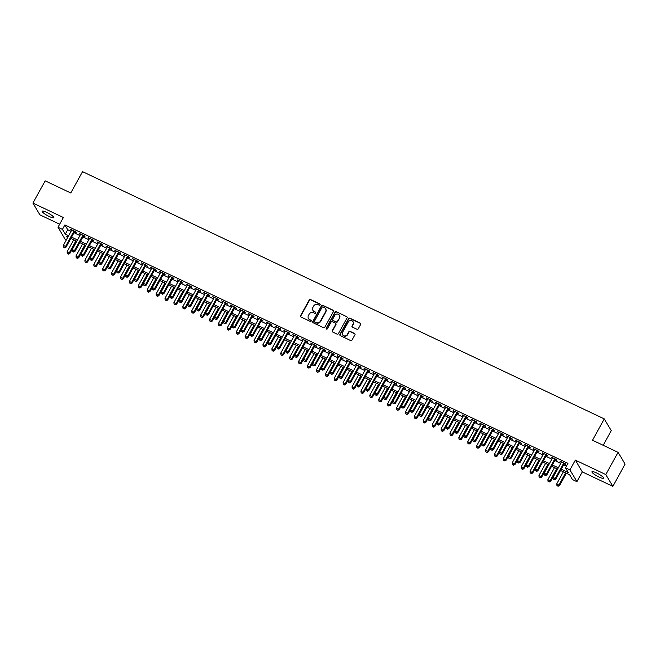 <?xml version="1.0" encoding="UTF-8"?>
<svg xmlns="http://www.w3.org/2000/svg" width="658" height="658" viewBox="0 0 658 658"><rect width="100%" height="100%" fill="white"/><g stroke="black" fill="none" stroke-linecap="round" stroke-linejoin="round"><path stroke-width="0.99" d="M320.142 304.843A0.707 0.666 -30.7 0 0 319.87 303.947L310.584 299.546A1.012 0.946 -30.7 0 0 309.227 300.007L300.558 315.708A1.012 0.946 -30.7 0 0 300.953 316.991L310.239 321.392A0.707 0.666 -30.7 0 0 311.185 320.421A0.707 0.666 -30.7 0 0 310.913 320.166L309.712 319.599A3.249 3.035 -30.7 0 1 308.454 315.486L309.178 314.179A3.249 3.035 -30.7 0 1 313.512 312.706L314.713 313.282A0.707 0.666 -30.7 0 0 315.667 312.303A0.707 0.666 -30.7 0 0 315.388 312.056L314.187 311.489A3.249 3.035 -30.7 0 1 312.937 307.368L313.652 306.06A3.249 3.035 -30.7 0 1 317.995 304.596L319.196 305.164A0.707 0.666 -30.7 0 0 320.142 304.843M320.216 304.366A0.707 0.666 -30.7 0 0 320.059 304.267L310.773 299.867A1.012 0.946 -30.7 0 0 309.416 300.319L300.747 316.021A1.012 0.946 -30.7 0 0 300.673 316.786M311.259 320.594A0.707 0.666 -30.7 0 0 311.102 320.487L309.712 319.599M315.733 312.476A0.707 0.666 -30.7 0 0 315.577 312.377L314.187 311.489M596.543 472.938A6.621 1.258 -151.1 0 0 591.961 471.778A6.621 1.258 -151.1 0 0 598.969 477.017A6.621 1.258 -151.1 0 0 603.55 478.177A6.621 1.258 -151.1 0 0 596.543 472.938M46.767 212.402A6.621 1.258 -151.1 0 0 42.186 211.243A6.621 1.258 -151.1 0 0 49.194 216.474A6.621 1.258 -151.1 0 0 53.775 217.634A6.621 1.258 -151.1 0 0 46.767 212.402M356.875 329.239A1.012 0.946 -30.7 0 0 358.223 328.778L360.658 324.378A1.012 0.946 -30.7 0 0 360.263 323.086L349.957 318.201A1.012 0.946 -30.7 0 0 348.6 318.661L339.931 334.363A1.012 0.946 -30.7 0 0 340.326 335.646L350.632 340.54A1.012 0.946 -30.7 0 0 351.989 340.079L354.925 334.757A1.012 0.946 -30.7 0 0 354.539 333.466L350.122 331.377A1.012 0.946 -30.7 0 0 348.765 331.838L347.309 334.478A2.714 2.533 -30.7 0 1 342.637 334.757A2.714 2.533 -30.7 0 1 342.637 332.257L348.345 321.926A2.714 2.533 -30.7 0 1 353.009 321.639A2.714 2.533 -30.7 0 1 353.017 324.139L352.063 325.858A1.012 0.946 -30.7 0 0 352.458 327.149L356.875 329.239M618.092 452.35L625.1 464.137L612.837 486.352L605.829 474.574L618.092 452.35L592.496 440.227L604.266 418.891L82.538 171.648L70.76 192.975L45.163 180.843L32.9 203.059L63.39 217.51L57.994 227.29L62.452 229.395L64.903 224.954L567.936 463.347L565.485 467.789L569.935 469.894L576.943 481.681L572.493 479.567L569.655 474.796L560.542 470.478M605.829 474.574L575.331 460.123L569.935 469.894M333.483 311.497A1.012 0.946 -30.7 0 0 333.088 310.206L322.774 305.32A1.012 0.946 -30.7 0 0 321.417 305.781L312.756 321.482A1.012 0.946 -30.7 0 0 313.142 322.765L323.456 327.659A1.012 0.946 -30.7 0 0 324.813 327.199L333.483 311.497M336.361 311.76L346.676 316.646A1.012 0.946 -30.7 0 1 347.07 317.937L338.401 333.639A1.012 0.946 -30.7 0 1 337.044 334.099L332.635 332.002A1.012 0.946 -30.7 0 1 332.241 330.719L335.753 324.353A1.012 0.946 -30.7 0 0 335.366 323.062L332.438 321.68A1.012 0.946 -30.7 0 0 331.081 322.132L327.421 328.761A0.707 0.666 -30.7 0 1 326.195 328.836A0.707 0.666 -30.7 0 1 326.195 328.186L335.012 312.221A1.012 0.946 -30.7 0 1 336.361 311.76L346.676 316.646M32.9 203.059L39.908 214.845L59.689 224.222M74.543 231.748L76.098 232.488L75.621 231.69L70.283 229.165L71.59 230.349M83.443 235.967L84.997 236.707L84.528 235.909L79.182 233.376L80.49 234.569M92.342 240.186L93.905 240.927L93.428 240.129L88.09 237.596L89.398 238.788M101.25 244.406L102.804 245.146L102.335 244.348L96.989 241.815L98.297 243.008M110.149 248.625L111.712 249.366L111.235 248.568L105.897 246.034L107.205 247.227M119.057 252.845L120.611 253.585L120.143 252.787L114.796 250.254L116.104 251.446M127.956 257.064L129.519 257.804L129.042 257.007L123.704 254.473L125.012 255.666M136.864 261.284L138.419 262.024L137.95 261.226L132.603 258.693L133.911 259.885M145.763 265.503L147.326 266.243L146.849 265.445L141.511 262.912L142.819 264.105M154.671 269.722L156.226 270.463L155.757 269.665L150.411 267.132L151.718 268.324M163.571 273.942L165.133 274.682L164.656 273.884L159.318 271.351L160.626 272.544M172.478 278.161L174.033 278.902L173.556 278.104L168.218 275.57L169.525 276.763M181.378 282.381L182.94 283.121L182.463 282.323L177.117 279.79L178.425 280.982M190.285 286.6L191.84 287.34L191.363 286.543L186.025 284.009L187.333 285.202M199.185 290.82L200.739 291.56L200.271 290.762L194.924 288.229L196.232 289.421M208.093 295.039L209.647 295.779L209.17 294.981L203.832 292.448L205.14 293.641M216.992 299.258L218.546 299.999L218.078 299.201L212.731 296.668L214.039 297.86M225.891 303.478L227.454 304.218L226.977 303.42L221.639 300.887L222.947 302.08M234.799 307.697L236.354 308.438L235.885 307.64L230.539 305.106L231.846 306.299M243.699 311.917L245.261 312.657L244.784 311.859L239.446 309.326L240.754 310.518M252.606 316.136L254.161 316.876L253.692 316.079L248.346 313.545L249.653 314.738M261.506 320.356L263.068 321.096L262.591 320.298L257.253 317.765L258.561 318.957M270.413 324.575L271.968 325.315L271.499 324.517L266.153 321.984L267.461 323.177M279.313 328.794L280.876 329.535L280.398 328.737L275.06 326.204L276.368 327.396M288.22 333.014L289.775 333.754L289.306 332.956L283.96 330.423L285.268 331.616M297.12 337.233L298.683 337.973L298.206 337.176L292.868 334.642L294.175 335.835M306.028 341.453L307.582 342.193L307.105 341.395L301.767 338.862L303.075 340.054M314.927 345.672L316.49 346.412L316.013 345.615L310.666 343.081L311.974 344.274M323.835 349.892L325.389 350.632L324.912 349.834L319.574 347.301L320.882 348.493M332.734 354.111L334.289 354.851L333.82 354.053L328.474 351.52L329.781 352.713M341.634 358.33L343.196 359.071L342.719 358.273L337.381 355.739L338.689 356.932M350.541 362.55L352.096 363.29L351.627 362.492L346.281 359.959L347.589 361.152M359.441 366.769L361.003 367.509L360.526 366.712L355.188 364.178L356.496 365.371M368.348 370.989L369.903 371.729L369.434 370.931L364.088 368.398L365.396 369.59M377.248 375.208L378.811 375.948L378.334 375.15L372.996 372.617L374.303 373.81M386.156 379.427L387.71 380.168L387.241 379.37L381.895 376.837L383.203 378.029M395.055 383.647L396.618 384.387L396.141 383.589L390.803 381.056L392.11 382.249M403.963 387.866L405.517 388.607L405.048 387.809L399.702 385.275L401.01 386.468M412.862 392.086L414.425 392.818L413.948 392.028L408.61 389.495L409.918 390.688M421.77 396.305L423.324 397.037L422.855 396.248L417.509 393.714L418.817 394.907M430.669 400.525L432.232 401.257L431.755 400.467L426.417 397.934L427.725 399.126M439.577 404.744L441.131 405.476L440.654 404.686L435.316 402.153L436.624 403.346M448.476 408.963L450.031 409.695L449.562 408.906L444.216 406.373L445.524 407.565M457.384 413.183L458.939 413.915L458.462 413.125L453.123 410.592L454.431 411.785M466.283 417.402L467.838 418.134L467.369 417.345L462.023 414.811L463.331 416.004M475.183 421.622L476.746 422.354L476.269 421.564L470.931 419.031L472.238 420.223M484.091 425.841L485.645 426.573L485.176 425.784L479.83 423.25L481.138 424.443M492.99 430.061L494.553 430.793L494.076 430.003L488.738 427.47L490.045 428.662M501.898 434.28L503.452 435.012L502.983 434.222L497.637 431.689L498.945 432.882M510.797 438.499L512.36 439.231L511.883 438.442L506.545 435.909L507.853 437.101M519.705 442.719L521.259 443.451L520.791 442.653L515.444 440.128L516.752 441.321M528.604 446.938L530.167 447.67L529.69 446.872L524.352 444.347L525.66 445.54M537.512 451.149L539.067 451.89L538.598 451.092L533.251 448.567L534.559 449.759M546.411 455.369L547.974 456.109L547.497 455.311L542.159 452.786L543.467 453.979M555.319 459.588L556.874 460.329L556.397 459.531L551.059 457.006L552.366 458.198M64.903 224.954L67.741 229.732L71.064 231.303M74.017 232.702L79.963 235.523M82.916 236.921L88.871 239.742M91.824 241.141L97.771 243.962M100.723 245.36L106.678 248.181M109.631 249.579L115.578 252.401M118.53 253.799L124.485 256.62M127.43 258.018L133.385 260.839M136.338 262.238L142.292 265.059M145.237 266.457L151.192 269.278M154.145 270.677L160.1 273.498M163.044 274.896L168.999 277.717M171.952 279.115L177.907 281.937M180.851 283.335L186.806 286.156M189.759 287.554L195.714 290.375M198.658 291.774L204.613 294.595M207.566 295.993L213.513 298.814M216.466 300.212L222.42 303.034M225.373 304.432L231.32 307.253M234.273 308.651L240.228 311.473M243.172 312.871L249.127 315.692M252.08 317.09L258.035 319.911M260.979 321.31L266.934 324.131M269.887 325.529L275.842 328.35M278.786 329.748L284.741 332.57M287.694 333.968L293.649 336.789M296.594 338.187L302.548 341.009M305.501 342.407L311.456 345.228M314.401 346.626L320.356 349.447M323.308 350.846L329.263 353.667M332.208 355.065L338.163 357.886M341.115 359.284L347.062 362.106M350.015 363.504L355.97 366.325M358.923 367.723L364.869 370.544M367.822 371.943L373.777 374.764M376.721 376.154L382.676 378.983M385.629 380.373L391.584 383.203M394.529 384.593L400.483 387.422M403.436 388.812L409.391 391.633M412.336 393.032L418.291 395.853M421.243 397.251L427.198 400.072M430.143 401.47L436.098 404.292M439.05 405.69L445.005 408.511M447.95 409.909L453.905 412.731M456.858 414.129L462.804 416.95M465.757 418.348L471.712 421.169M474.665 422.568L480.611 425.389M483.564 426.787L489.519 429.608M492.472 431.006L498.419 433.828M501.371 435.226L507.326 438.047M510.271 439.445L516.226 442.266M519.178 443.665L525.133 446.486M528.078 447.884L534.033 450.705M536.986 452.104L542.94 454.925M545.885 456.323L551.84 459.144M554.793 460.542L560.748 463.364M563.692 464.762L566.439 466.061M564.219 463.808L565.781 464.548L565.304 463.75L559.958 461.225L561.266 462.41M603.205 445.301L611.274 430.677L604.266 418.891M575.331 460.123L582.338 471.901L612.837 486.352M582.338 471.901L576.943 481.681M70.957 238.459L69.361 241.132M66.409 239.734L65.01 239.068L57.994 227.29M561.241 469.203L568.323 472.567L565.485 467.789M62.452 229.395L65.29 234.174L68.613 235.745M71.558 237.143L77.512 239.964M80.465 241.363L86.42 244.184M89.365 245.582L95.32 248.403M98.272 249.801L104.227 252.623M107.172 254.021L113.127 256.842M116.079 258.24L122.034 261.061M124.979 262.46L130.934 265.281M133.887 266.679L139.841 269.5M142.786 270.899L148.741 273.72M151.694 275.118L157.64 277.939M160.593 279.337L166.548 282.159M169.501 283.557L175.447 286.378M178.4 287.776L184.355 290.597M187.3 291.996L193.255 294.817M196.207 296.215L202.162 299.036M205.107 300.435L211.062 303.256M214.014 304.654L219.969 307.475M222.914 308.873L228.869 311.695M231.822 313.093L237.777 315.914M240.721 317.312L246.676 320.133M249.629 321.532L255.584 324.353M258.528 325.751L264.483 328.572M267.436 329.971L273.383 332.792M276.335 334.19L282.29 337.011M285.243 338.409L291.19 341.231M294.142 342.629L300.097 345.45M303.05 346.848L308.997 349.669M311.95 351.068L317.904 353.889M320.849 355.287L326.804 358.108M329.757 359.507L335.712 362.328M338.656 363.726L344.611 366.547M347.564 367.945L353.519 370.767M356.463 372.165L362.418 374.986M365.371 376.384L371.326 379.205M374.27 380.604L380.225 383.425M383.178 384.823L389.133 387.644M392.078 389.043L398.032 391.864M400.985 393.262L406.932 396.083M409.885 397.481L415.84 400.303M418.792 401.701L424.739 404.522M427.692 405.92L433.647 408.741M436.591 410.14L442.546 412.961M445.499 414.359L451.454 417.18M454.398 418.578L460.353 421.4M463.306 422.798L469.261 425.619M472.205 427.017L478.16 429.839M481.113 431.237L487.068 434.058M490.013 435.456L495.968 438.277M498.92 439.676L504.875 442.497M507.82 443.895L513.775 446.716M516.727 448.106L522.682 450.936M525.627 452.326L531.582 455.155M534.535 456.545L540.481 459.366M543.434 460.765L549.389 463.586M552.342 464.984L558.288 467.805M67.914 237.02L66.614 236.403L67.461 237.826M557.589 469.08L551.634 466.259M548.69 464.861L542.735 462.039M539.782 460.641L533.827 457.82M530.883 456.422L524.928 453.601M521.975 452.202L516.028 449.381M513.075 447.983L507.121 445.162M504.168 443.763L498.221 440.942M495.268 439.544L489.313 436.723M486.361 435.325L480.414 432.503M477.461 431.105L471.506 428.284M468.562 426.886L462.607 424.065M459.654 422.666L453.699 419.845M450.755 418.447L444.8 415.626M441.847 414.227L435.892 411.406M432.948 410.008L426.993 407.187M424.04 405.789L418.085 402.967M415.14 401.569L409.186 398.748M406.233 397.35L400.278 394.529M397.333 393.13L391.378 390.309M388.426 388.911L382.479 386.09M379.526 384.691L373.571 381.87M370.619 380.472L364.672 377.651M361.719 376.253L355.764 373.431M352.82 372.033L346.865 369.212M343.912 367.814L337.957 364.993M335.012 363.594L329.058 360.773M326.105 359.375L320.15 356.554M317.205 355.156L311.25 352.334M308.298 350.936L302.343 348.115M299.398 346.717L293.443 343.895M290.491 342.497L284.536 339.676M281.591 338.278L275.636 335.457M272.683 334.058L266.729 331.237M263.784 329.839L257.829 327.018M254.876 325.62L248.93 322.798M245.977 321.4L240.022 318.579M237.069 317.181L231.123 314.359M228.17 312.961L222.215 310.14M219.27 308.742L213.315 305.921M210.363 304.522L204.408 301.701M201.463 300.303L195.508 297.482M192.555 296.084L186.601 293.262M183.656 291.864L177.701 289.043M174.748 287.645L168.793 284.824M165.849 283.425L159.894 280.604M156.941 279.206L150.986 276.385M148.042 274.986L142.087 272.165M139.134 270.767L133.187 267.946M130.235 266.556L124.28 263.726M121.327 262.336L115.38 259.507M112.428 258.117L106.473 255.296M103.52 253.898L97.573 251.076M94.62 249.678L88.665 246.857M85.721 245.459L79.766 242.637M76.813 241.239L70.858 238.418M67.741 229.732L65.29 234.174M70.751 229.955L71.006 229.502M79.659 234.174L79.906 233.722M88.559 238.393L88.814 237.941M97.466 242.613L97.713 242.16M106.366 246.832L106.621 246.38M115.273 251.052L115.52 250.599M124.173 255.271L124.428 254.819M133.081 259.491L133.327 259.038M141.98 263.71L142.235 263.258M150.888 267.929L151.134 267.477M159.787 272.149L160.042 271.696M168.695 276.368L168.942 275.916M177.594 280.588L177.841 280.135M186.502 284.807L186.749 284.355M195.401 289.026L195.648 288.574M204.301 293.246L204.556 292.794M213.208 297.465L213.455 297.013M222.108 301.685L222.363 301.232M231.016 305.904L231.262 305.452M239.915 310.124L240.17 309.671M248.823 314.343L249.069 313.891M257.722 318.562L257.977 318.11M266.63 322.782L266.877 322.33M275.529 327.001L275.784 326.549M284.437 331.221L284.684 330.768M293.336 335.44L293.591 334.988M302.244 339.66L302.491 339.207M311.144 343.879L311.39 343.427M320.051 348.098L320.298 347.646M328.951 352.318L329.197 351.865M337.85 356.537L338.105 356.085M346.758 360.757L347.005 360.304M355.657 364.976L355.912 364.524M364.565 369.196L364.812 368.743M373.464 373.415L373.719 372.963M382.372 377.634L382.619 377.182M391.271 381.854L391.526 381.401M400.179 386.073L400.426 385.621M409.079 390.293L409.334 389.84M417.986 394.512L418.233 394.06M426.886 398.732L427.141 398.279M435.793 402.951L436.04 402.499M444.693 407.17L444.94 406.718M453.592 411.39L453.847 410.937M462.5 415.609L462.747 415.157M471.399 419.829L471.654 419.368M480.307 424.048L480.554 423.587M489.207 428.268L489.462 427.807M498.114 432.487L498.361 432.026M507.014 436.706L507.269 436.246M515.921 440.926L516.168 440.465M524.821 445.137L525.076 444.685M533.728 449.356L533.975 448.904M542.628 453.576L542.883 453.123M551.536 457.795L551.782 457.343M560.435 462.015L560.682 461.562M313.035 310.51A3.249 3.035 -30.7 0 0 314.376 311.81M308.561 318.628A3.249 3.035 -30.7 0 0 309.902 319.92M333.557 310.732A1.012 0.946 -30.7 0 0 333.277 310.527L322.963 305.641A1.012 0.946 -30.7 0 0 321.606 306.102L312.945 321.803A1.012 0.946 -30.7 0 0 312.863 322.568M323.062 306.998A0.707 0.666 -30.7 0 0 322.116 307.319L314.508 321.104A0.707 0.666 -30.7 0 0 314.779 322.001L316.046 322.601A3.249 3.035 -30.7 0 0 320.388 321.137L325.587 311.719A3.249 3.035 -30.7 0 0 324.328 307.599L323.062 306.998M314.623 321.902A0.707 0.666 -30.7 0 0 314.968 322.321L314.779 322.001M325.669 308.89A3.249 3.035 -30.7 0 1 325.776 312.032L320.578 321.458A3.249 3.035 -30.7 0 1 316.235 322.922L314.968 322.321M335.835 323.588A1.012 0.946 -30.7 0 1 335.942 324.665L332.43 331.04A1.012 0.946 -30.7 0 0 332.356 331.796M336.551 312.081A1.012 0.946 -30.7 0 0 335.202 312.542L326.384 328.498A0.707 0.666 -30.7 0 0 326.319 328.984M339.405 317.74A2.714 2.533 -30.7 0 0 337.06 314.055A2.714 2.533 -30.7 0 0 334.725 315.527L332.718 319.171A1.012 0.946 -30.7 0 0 333.113 320.454L336.041 321.844A1.012 0.946 -30.7 0 0 337.389 321.384L339.594 318.061A2.714 2.533 -30.7 0 0 339.487 315.412M332.833 320.249A1.012 0.946 -30.7 0 0 333.302 320.775L333.113 320.454M339.594 318.061L337.579 321.704A1.012 0.946 -30.7 0 1 336.23 322.157L333.302 320.775M353.099 321.803A2.714 2.533 -30.7 0 1 353.206 324.46L352.252 326.179A1.012 0.946 -30.7 0 0 352.178 326.944M342.744 334.914A2.714 2.533 -30.7 0 0 347.498 334.79L347.309 334.478M355.007 333.993A1.012 0.946 -30.7 0 0 354.728 333.787L350.311 331.698A1.012 0.946 -30.7 0 0 348.954 332.158L347.498 334.79M360.732 323.613A1.012 0.946 -30.7 0 0 360.452 323.407L350.146 318.521A1.012 0.946 -30.7 0 0 348.789 318.982L340.12 334.683A1.012 0.946 -30.7 0 0 340.046 335.448M73.704 239.759L67.091 251.734L69.789 253.585L76.649 241.157M68.152 253.865L67.264 253.445L68.342 254.185L69.32 252.787L75.925 240.812M67.264 253.445L67.091 251.734M69.789 253.585L68.342 254.185M74.066 230.958L65.529 246.421L63.3 245.36L71.837 229.897M74.79 231.295L66.006 247.211L65.529 246.421L64.369 247.498L63.472 247.071L64.369 247.498M64.558 247.811L66.006 247.211M63.3 245.36L63.472 247.071M82.604 243.978L75.999 255.954L78.697 257.804L85.556 245.376M77.06 258.084L76.172 257.665L77.249 258.405L78.22 257.007L84.833 245.031M76.172 257.665L75.999 255.954M78.697 257.804L77.249 258.405M91.511 248.198L84.898 260.173L87.596 262.024L94.456 249.596M85.959 262.303L85.071 261.884L86.149 262.624L87.127 261.226L93.732 249.25M85.071 261.884L84.898 260.173M87.596 262.024L86.149 262.624M100.411 252.417L93.806 264.393L96.504 266.243L103.364 253.815M94.867 266.523L93.971 266.103L95.056 266.844L96.027 265.445L102.64 253.47M93.971 266.103L93.806 264.393M96.504 266.243L95.056 266.844M109.31 256.636L102.706 268.612L105.403 270.463L112.263 258.035M103.767 270.742L102.878 270.323L103.956 271.063L104.935 269.665L111.539 257.689M102.878 270.323L102.706 268.612M105.403 270.463L103.956 271.063M82.966 235.177L74.436 250.64L72.207 249.579L80.745 234.116M83.689 235.515L74.905 251.43L74.436 250.64L73.268 251.718L72.38 251.29L73.268 251.718M73.457 252.03L74.905 251.43M72.207 249.579L72.38 251.29M91.873 239.397L83.336 254.86L81.107 253.799L89.644 238.336M92.597 239.734L83.813 255.649L83.336 254.86L82.176 255.937L81.279 255.51L82.176 255.937M82.365 256.25L83.813 255.649M81.107 253.799L81.279 255.51M100.773 243.608L92.235 259.079L90.014 258.018L98.552 242.555M101.497 243.954L92.712 259.869L92.235 259.079L91.075 260.157L90.187 259.729L91.075 260.157M91.265 260.469L92.712 259.869M90.014 258.018L90.187 259.729M109.68 247.827L101.143 263.299L98.914 262.238L107.451 246.775M110.404 248.173L101.62 264.088L101.143 263.299L99.983 264.376L99.087 263.948L99.983 264.376M100.172 264.689L101.62 264.088M98.914 262.238L99.087 263.948M118.218 260.856L111.605 272.831L114.311 274.682L121.171 262.254M112.674 274.962L111.778 274.542L112.863 275.283L113.834 273.884L120.447 261.909M111.778 274.542L111.605 272.831M114.311 274.682L112.863 275.283M118.58 252.047L110.042 267.518L107.822 266.457L116.359 250.994M119.304 252.392L110.519 268.308L110.042 267.518L108.883 268.596L107.994 268.168L108.883 268.596M109.072 268.908L110.519 268.308M107.822 266.457L107.994 268.168M127.117 265.075L120.513 277.051L123.211 278.902L130.07 266.474M121.574 279.181L120.685 278.762L121.763 279.502L122.742 278.104L129.346 266.128M120.685 278.762L120.513 277.051M123.211 278.902L121.763 279.502M127.487 256.266L118.95 271.729L116.721 270.677L125.259 255.214M128.211 256.612L119.419 272.527L118.95 271.729L117.782 272.815L116.894 272.387L117.782 272.815M117.971 273.128L119.419 272.527M116.721 270.677L116.894 272.387M136.025 269.295L129.412 281.27L132.118 283.121L138.97 270.693M130.481 283.401L129.585 282.981L130.671 283.721L131.641 282.323L138.246 270.348M129.585 282.981L129.412 281.27M132.118 283.121L130.671 283.721M136.387 260.486L127.849 275.949L125.629 274.896L134.166 259.433M137.111 260.831L128.326 276.747L127.849 275.949L126.69 277.034L125.801 276.607L126.69 277.034M126.879 277.347L128.326 276.747M125.629 274.896L125.801 276.607M144.924 273.514L138.32 285.49L141.018 287.34L147.877 274.912M139.381 287.62L138.493 287.201L139.57 287.941L140.541 286.543L147.153 274.567M138.493 287.201L138.32 285.49M141.018 287.34L139.57 287.941M145.295 264.705L136.757 280.168L134.528 279.115L143.066 263.652M146.018 265.051L137.226 280.966L136.757 280.168L135.589 281.246L134.701 280.826L135.589 281.246M135.778 281.566L137.226 280.966M134.528 279.115L134.701 280.826M153.832 277.734L147.219 289.709L149.925 291.56L156.777 279.132M148.28 291.839L147.392 291.42L148.478 292.16L149.448 290.762L156.053 278.786M147.392 291.42L147.219 289.709M149.925 291.56L148.478 292.16M154.194 268.925L145.657 284.388L143.436 283.335L151.973 267.872M154.918 269.27L146.134 285.185L145.657 284.388L144.497 285.465L143.608 285.046L144.497 285.465M144.686 285.786L146.134 285.185M143.436 283.335L143.608 285.046M162.732 281.953L156.127 293.929L158.825 295.779L165.684 283.351M157.188 296.059L156.3 295.639L157.377 296.38L158.348 294.981L164.961 283.006M156.3 295.639L156.127 293.929M158.825 295.779L157.377 296.38M163.102 273.144L154.564 288.607L152.335 287.554L160.873 272.091M163.826 273.489L155.033 289.405L154.564 288.607L153.396 289.685L152.508 289.265L153.396 289.685M153.585 290.005L155.033 289.405M152.335 287.554L152.508 289.265M171.639 286.172L165.026 298.148L167.724 299.999L174.584 287.571M166.087 300.278L165.199 299.859L166.277 300.599L167.255 299.201L173.86 287.225M165.199 299.859L165.026 298.148M167.724 299.999L166.277 300.599M172.001 277.363L163.464 292.826L161.243 291.774L169.772 276.311M172.725 277.709L163.941 293.624L163.464 292.826L162.304 293.904L161.416 293.484L162.304 293.904M162.493 294.225L163.941 293.624M161.243 291.774L161.416 293.484M180.539 290.392L173.934 302.367L176.632 304.218L183.492 291.79M174.995 304.498L174.107 304.078L175.184 304.819L176.155 303.42L182.768 291.445M174.107 304.078L173.934 302.367M176.632 304.218L175.184 304.819M180.909 281.583L172.371 297.046L170.142 295.993L178.68 280.53M181.633 281.928L172.84 297.844L172.371 297.046L171.203 298.123L170.315 297.704L171.203 298.123M171.393 298.444L172.84 297.844M170.142 295.993L170.315 297.704M189.808 285.802L181.271 301.265L179.05 300.212L187.579 284.75M190.532 286.148L181.748 302.063L181.271 301.265L180.111 302.343L179.215 301.923L180.111 302.343M180.3 302.664L181.748 302.063M179.05 300.212L179.215 301.923M198.708 290.022L190.178 305.485L187.949 304.432L196.487 288.969M199.432 290.367L190.647 306.283L190.178 305.485L189.011 306.562L188.122 306.143L189.011 306.562M189.2 306.883L190.647 306.283M187.949 304.432L188.122 306.143M189.446 294.611L182.834 306.587L185.531 308.438L192.391 296.01M183.895 308.717L183.006 308.298L184.084 309.038L185.062 307.64L191.667 295.664M183.006 308.298L182.834 306.587M185.531 308.438L184.084 309.038M198.346 298.831L191.741 310.806L194.439 312.657L201.299 300.229M192.802 312.937L191.914 312.517L192.991 313.257L193.962 311.859L200.575 299.884M191.914 312.517L191.741 310.806M194.439 312.657L192.991 313.257M207.254 303.05L200.641 315.026L203.338 316.876L210.198 304.448M201.702 317.156L200.813 316.737L201.891 317.477L202.87 316.079L209.474 304.103M200.813 316.737L200.641 315.026M203.338 316.876L201.891 317.477M207.615 294.241L199.078 309.704L196.849 308.651L205.386 293.188M208.339 294.587L199.555 310.502L199.078 309.704L197.918 310.782L197.022 310.362L197.918 310.782M198.107 311.102L199.555 310.502M196.849 308.651L197.022 310.362M216.153 307.27L209.548 319.245L212.246 321.096L219.106 308.668M210.609 321.375L209.713 320.948L210.799 321.696L211.769 320.298L218.382 308.322M209.713 320.948L209.548 319.245M212.246 321.096L210.799 321.696M216.515 298.461L207.986 313.924L205.757 312.871L214.294 297.408M217.239 298.806L208.454 314.721L207.986 313.924L206.818 315.001L205.929 314.582L206.818 315.001M207.007 315.322L208.454 314.721M205.757 312.871L205.929 314.582M225.061 311.489L218.448 323.456L221.146 325.315L228.005 312.887M219.509 325.595L218.621 325.167L219.698 325.907L220.677 324.517L227.281 312.542M218.621 325.167L218.448 323.456M221.146 325.315L219.698 325.907M225.423 302.68L216.885 318.143L214.656 317.09L223.194 301.627M226.146 303.025L217.362 318.941L216.885 318.143L215.725 319.22L214.829 318.801L215.725 319.22M215.914 319.541L217.362 318.941M214.656 317.09L214.829 318.801M233.96 315.708L227.355 327.676L230.053 329.535L236.913 317.107M228.416 329.814L227.52 329.387L228.606 330.127L229.576 328.737L236.189 316.761M227.52 329.387L227.355 327.676M230.053 329.535L228.606 330.127M234.322 306.899L225.784 322.362L223.564 321.31L232.101 305.847M235.046 307.245L226.262 323.16L225.784 322.362L224.625 323.44L223.736 323.02L224.625 323.44M224.814 323.761L226.262 323.16M223.564 321.31L223.736 323.02M242.86 319.928L236.255 331.895L238.953 333.754L245.812 321.326M237.316 334.034L236.428 333.606L237.505 334.346L238.484 332.956L245.089 320.981M236.428 333.606L236.255 331.895M238.953 333.754L237.505 334.346M243.23 311.119L234.692 326.582L232.463 325.529L241.001 310.066M243.954 311.464L235.169 327.38L234.692 326.582L233.524 327.659L232.636 327.24L233.524 327.659M233.722 327.98L235.169 327.38M232.463 325.529L232.636 327.24M251.767 324.147L245.154 336.115L247.86 337.965L254.72 325.546M246.224 338.253L245.327 337.825L246.413 338.566L247.383 337.176L253.996 325.2M245.327 337.825L245.154 336.115M247.86 337.965L246.413 338.566M252.129 315.338L243.592 330.801L241.371 329.748L249.908 314.285M252.853 315.684L244.069 331.599L243.592 330.801L242.432 331.879L241.544 331.459L242.432 331.879M242.621 332.2L244.069 331.599M241.371 329.748L241.544 331.459M260.667 328.367L254.062 340.334L256.76 342.185L263.619 329.765M255.123 342.473L254.235 342.045L255.312 342.785L256.291 341.395L262.896 329.419M254.235 342.045L254.062 340.334M256.76 342.185L255.312 342.785M261.037 319.558L252.499 335.021L250.27 333.968L258.808 318.505M261.761 319.903L252.968 335.819L252.499 335.021L251.331 336.098L250.443 335.679L251.331 336.098M251.52 336.419L252.968 335.819M250.27 333.968L250.443 335.679M269.574 332.586L262.961 344.553L265.668 346.404L272.519 333.984M264.031 346.692L263.134 346.264L264.22 347.005L265.19 345.615L271.795 333.639M263.134 346.264L262.961 344.553M265.668 346.404L264.22 347.005M269.936 323.777L261.399 339.24L259.178 338.187L267.716 322.724M270.66 324.123L261.876 340.038L261.399 339.24L260.239 340.318L259.351 339.898L260.239 340.318M260.428 340.638L261.876 340.038M259.178 338.187L259.351 339.898M278.474 336.806L271.869 348.773L274.567 350.624L281.427 338.204M272.93 350.911L272.042 350.484L273.119 351.224L274.09 349.834L280.703 337.858M272.042 350.484L271.869 348.773M274.567 350.624L273.119 351.224M287.381 341.025L280.769 352.992L283.466 354.843L290.326 342.423M281.83 355.131L280.941 354.703L282.019 355.443L282.998 354.053L289.602 342.078M280.941 354.703L280.769 352.992M283.466 354.843L282.019 355.443M296.281 345.244L289.676 357.212L292.374 359.062L299.234 346.643M290.737 359.35L289.849 358.923L290.926 359.663L291.897 358.273L298.51 346.297M289.849 358.923L289.676 357.212M292.374 359.062L290.926 359.663M278.844 327.997L270.306 343.46L268.077 342.407L276.615 326.944M279.568 328.342L270.775 344.257L270.306 343.46L269.138 344.537L268.25 344.118L269.138 344.537M269.328 344.858L270.775 344.257M268.077 342.407L268.25 344.118M287.743 332.216L279.206 347.679L276.985 346.626L285.514 331.163M288.467 332.561L279.683 348.477L279.206 347.679L278.046 348.756L277.158 348.337L278.046 348.756M278.235 349.077L279.683 348.477M276.985 346.626L277.158 348.337M296.651 336.435L288.114 351.898L285.885 350.846L294.422 335.383M297.375 336.781L288.582 352.696L288.114 351.898L286.946 352.976L286.057 352.556L286.946 352.976M287.135 353.297L288.582 352.696M285.885 350.846L286.057 352.556M305.189 349.464L298.576 361.431L301.274 363.282L308.133 350.862M299.637 363.57L298.748 363.142L299.826 363.882L300.805 362.492L307.409 350.517M298.748 363.142L298.576 361.431M301.274 363.282L299.826 363.882M305.551 340.655L297.013 356.118L294.792 355.065L303.322 339.602M306.274 341L297.49 356.916L297.013 356.118L295.853 357.195L294.957 356.776L295.853 357.195M296.042 357.516L297.49 356.916M294.792 355.065L294.957 356.776M314.088 353.683L307.483 365.651L310.181 367.501L317.041 355.081M308.544 367.789L307.656 367.361L308.734 368.102L309.704 366.712L316.317 354.736M307.656 367.361L307.483 365.651M310.181 367.501L308.734 368.102M314.458 344.874L305.921 360.337L303.692 359.284L312.229 343.821M315.182 345.22L306.389 361.135L305.921 360.337L304.753 361.415L303.864 360.995L304.753 361.415M304.942 361.736L306.389 361.135M303.692 359.284L303.864 360.995M322.996 357.903L316.383 369.87L319.081 371.721L325.94 359.301M317.444 372.009L316.556 371.581L317.633 372.321L318.612 370.931L325.216 358.955M316.556 371.581L316.383 369.87M319.081 371.721L317.633 372.321M323.358 349.094L314.82 364.557L312.599 363.504L321.129 348.041M324.081 349.439L315.297 365.354L314.82 364.557L313.66 365.634L312.764 365.215L313.66 365.634M313.85 365.955L315.297 365.354M312.599 363.504L312.764 365.215M331.895 362.122L325.291 374.089L327.988 375.94L334.848 363.52M326.352 376.228L325.463 375.8L326.541 376.541L327.511 375.15L334.124 363.175M325.463 375.8L325.291 374.089M327.988 375.94L326.541 376.541M332.257 353.313L323.728 368.776L321.499 367.723L330.036 352.26M332.981 353.659L324.197 369.574L323.728 368.776L322.56 369.854L321.672 369.434L322.56 369.854M322.749 370.174L324.197 369.574M321.499 367.723L321.672 369.434M340.803 366.341L334.19 378.309L336.888 380.159L343.747 367.74M335.251 380.447L334.363 380.02L335.44 380.76L336.419 379.37L343.024 367.394M334.363 380.02L334.19 378.309M336.888 380.159L335.44 380.76M349.702 370.561L343.098 382.528L345.795 384.379L352.655 371.959M344.159 384.667L343.262 384.239L344.348 384.979L345.318 383.589L351.931 371.614M343.262 384.239L343.098 382.528M345.795 384.379L344.348 384.979M358.61 374.78L351.997 386.748L354.695 388.598L361.555 376.179M353.058 388.886L352.17 388.459L353.247 389.199L354.226 387.809L360.831 375.833M352.17 388.459L351.997 386.748M354.695 388.598L353.247 389.199M341.165 357.533L332.627 372.996L330.398 371.943L338.936 356.48M341.889 357.878L333.104 373.793L332.627 372.996L331.468 374.073L330.571 373.654L331.468 374.073M331.657 374.394L333.104 373.793M330.398 371.943L330.571 373.654M350.064 361.752L341.535 377.215L339.306 376.162L347.843 360.699M350.788 362.097L342.004 378.013L341.535 377.215L340.367 378.292L339.479 377.873L340.367 378.292M340.556 378.613L342.004 378.013M339.306 376.162L339.479 377.873M358.972 365.971L350.434 381.434L348.205 380.382L356.743 364.919M359.696 366.317L350.911 382.232L350.434 381.434L349.275 382.512L348.378 382.092L349.275 382.512M349.464 382.833L350.911 382.232M348.205 380.382L348.378 382.092M367.509 379L360.897 390.967L363.603 392.818L370.462 380.398M361.966 393.106L361.069 392.678L362.155 393.418L363.126 392.02L369.738 380.053M361.069 392.678L360.897 390.967M363.603 392.818L362.155 393.418M367.871 370.191L359.334 385.654L357.113 384.601L365.651 369.138M368.595 370.536L359.811 386.452L359.334 385.654L358.174 386.731L357.286 386.312L358.174 386.731M358.363 387.052L359.811 386.452M357.113 384.601L357.286 386.312M376.409 383.219L369.804 395.187L372.502 397.037L379.362 384.617M370.865 397.325L369.977 396.897L371.054 397.638L372.033 396.239L378.638 384.272M369.977 396.897L369.804 395.187M372.502 397.037L371.054 397.638M376.779 374.41L368.241 389.873L366.012 388.82L374.55 373.357M377.503 374.756L368.71 390.671L368.241 389.873L367.074 390.951L366.185 390.531L367.074 390.951M367.263 391.271L368.71 390.671M366.012 388.82L366.185 390.531M385.317 387.439L378.704 399.406L381.41 401.257L388.269 388.837M379.773 401.536L378.876 401.117L379.962 401.857L380.933 400.459L387.546 388.491M378.876 401.117L378.704 399.406M381.41 401.257L379.962 401.857M385.678 378.63L377.141 394.093L374.92 393.04L383.458 377.577M386.402 378.975L377.618 394.89L377.141 394.093L375.981 395.17L375.093 394.751L375.981 395.17M376.17 395.491L377.618 394.89M374.92 393.04L375.093 394.751M394.216 391.658L387.611 403.625L390.309 405.476L397.169 393.056M388.672 405.756L387.784 405.336L388.862 406.076L389.832 404.678L396.445 392.711M387.784 405.336L387.611 403.625M390.309 405.476L388.862 406.076M394.586 382.849L386.049 398.312L383.82 397.259L392.357 381.796M395.31 383.195L386.517 399.11L386.049 398.312L384.881 399.39L383.992 398.97L384.881 399.39M385.07 399.71L386.517 399.11M383.82 397.259L383.992 398.97M403.124 395.877L396.511 407.845L399.217 409.695L406.068 397.276M397.58 409.975L396.684 409.556L397.769 410.296L398.74 408.898L405.344 396.93M396.684 409.556L396.511 407.845M399.217 409.695L397.769 410.296M403.486 387.069L394.948 402.531L392.727 401.479L401.265 386.016M404.209 387.414L395.425 403.329L394.948 402.531L393.788 403.609L392.9 403.19L393.788 403.609M393.978 403.93L395.425 403.329M392.727 401.479L392.9 403.19M412.023 400.097L405.418 412.064L408.116 413.915L414.976 401.495M406.479 414.195L405.591 413.775L406.669 414.515L407.639 413.117L414.252 401.15M405.591 413.775L405.418 412.064M408.116 413.915L406.669 414.515M412.393 391.288L403.856 406.751L401.627 405.698L410.164 390.235M413.117 391.633L404.325 407.549L403.856 406.751L402.688 407.828L401.799 407.409L402.688 407.828M402.877 408.149L404.325 407.549M401.627 405.698L401.799 407.409M420.931 404.316L414.318 416.284L417.016 418.134L423.875 405.715M415.379 418.414L414.491 417.995L415.568 418.735L416.547 417.337L423.152 405.369M414.491 417.995L414.318 416.284M417.016 418.134L415.568 418.735M421.293 395.507L412.755 410.97L410.534 409.918L419.064 394.455M422.017 395.853L413.232 411.768L412.755 410.97L411.595 412.048L410.707 411.628L411.595 412.048M411.785 412.369L413.232 411.768M410.534 409.918L410.707 411.628M429.83 408.536L423.226 420.503L425.923 422.354L432.783 409.934M424.287 422.633L423.398 422.214L424.476 422.954L425.446 421.556L432.059 409.589M423.398 422.214L423.226 420.503M425.923 422.354L424.476 422.954M430.2 399.727L421.663 415.19L419.434 414.137L427.971 398.674M430.924 400.072L422.132 415.988L421.663 415.19L420.495 416.267L419.607 415.848L420.495 416.267M420.684 416.588L422.132 415.988M419.434 414.137L419.607 415.848M438.738 412.755L432.125 424.723L434.823 426.573L441.683 414.153M433.186 426.853L432.298 426.433L433.375 427.174L434.354 425.775L440.959 413.808M432.298 426.433L432.125 424.723M434.823 426.573L433.375 427.174M439.1 403.946L430.562 419.409L428.342 418.356L436.871 402.893M439.824 404.292L431.039 420.207L430.562 419.409L429.403 420.487L428.506 420.067L429.403 420.487M429.592 420.807L431.039 420.207M428.342 418.356L428.506 420.067M447.637 416.975L441.033 428.942L443.731 430.793L450.59 418.373M442.094 431.072L441.205 430.653L442.283 431.393L443.253 429.995L449.866 418.027M441.205 430.653L441.033 428.942M443.731 430.793L442.283 431.393M447.999 408.166L439.47 423.629L437.241 422.576L445.779 407.113M448.723 408.511L439.939 424.426L439.47 423.629L438.302 424.706L437.414 424.287L438.302 424.706M438.491 425.027L439.939 424.426M437.241 422.576L437.414 424.287M456.545 421.194L449.932 433.161L452.63 435.012L459.49 422.592M450.993 435.292L450.105 434.872L451.182 435.612L452.161 434.214L458.766 422.247M450.105 434.872L449.932 433.161M452.63 435.012L451.182 435.612M456.907 412.385L448.369 427.848L446.14 426.795L454.678 411.332M457.631 412.731L448.846 428.646L448.369 427.848L447.21 428.926L446.313 428.506L447.21 428.926M447.399 429.246L448.846 428.646M446.14 426.795L446.313 428.506M465.445 425.413L458.84 437.381L461.538 439.231L468.397 426.803M459.901 439.511L459.013 439.092L460.09 439.832L461.061 438.434L467.674 426.466M459.013 439.092L458.84 437.381M461.538 439.231L460.09 439.832M465.806 416.604L457.277 432.067L455.048 431.015L463.586 415.552M466.53 416.95L457.746 432.865L457.277 432.067L456.109 433.145L455.221 432.725L456.109 433.145M456.298 433.466L457.746 432.865M455.048 431.015L455.221 432.725M474.352 429.633L467.739 441.6L470.437 443.451L477.297 431.023M468.8 443.731L467.912 443.311L468.99 444.051L469.968 442.653L476.573 430.686M467.912 443.311L467.739 441.6M470.437 443.451L468.99 444.051M474.714 420.824L466.177 436.287L463.948 435.234L472.485 419.771M475.438 421.169L466.654 437.085L466.177 436.287L465.017 437.364L464.12 436.945L465.017 437.364M465.206 437.685L466.654 437.085M463.948 435.234L464.12 436.945M483.252 433.852L476.647 445.82L479.345 447.67L486.204 435.242M477.708 447.95L476.811 447.53L477.897 448.271L478.868 446.872L485.481 434.905M476.811 447.53L476.647 445.82M479.345 447.67L477.897 448.271M483.614 425.043L475.076 440.506L472.855 439.454L481.393 423.991M484.337 425.381L475.553 441.304L475.076 440.506L473.916 441.584L473.028 441.164L473.916 441.584M474.105 441.905L475.553 441.304M472.855 439.454L473.028 441.164M492.151 438.064L485.546 450.039L488.244 451.89L495.104 439.462M486.607 452.169L485.719 451.75L486.797 452.49L487.775 451.092L494.38 439.125M485.719 451.75L485.546 450.039M488.244 451.89L486.797 452.49M492.521 429.263L483.984 444.726L481.755 443.673L490.292 428.21M493.245 429.6L484.461 445.524L483.984 444.726L482.824 445.803L481.927 445.384L482.824 445.803M483.013 446.124L484.461 445.524M481.755 443.673L481.927 445.384M501.059 442.283L494.446 454.259L497.152 456.109L504.012 443.681M495.515 456.389L494.619 455.969L495.704 456.71L496.675 455.311L503.288 443.344M494.619 455.969L494.446 454.259M497.152 456.109L495.704 456.71M501.421 433.482L492.883 448.945L490.662 447.892L499.2 432.429M502.144 433.819L493.36 449.743L492.883 448.945L491.723 450.023L490.835 449.603L491.723 450.023M491.913 450.343L493.36 449.743M490.662 447.892L490.835 449.603M509.958 446.502L503.354 458.478L506.051 460.329L512.911 447.901M504.415 460.608L503.526 460.189L504.604 460.929L505.583 459.531L512.187 447.563M503.526 460.189L503.354 458.478M506.051 460.329L504.604 460.929M510.328 437.702L501.791 453.165L499.562 452.112L508.099 436.641M511.052 438.039L502.26 453.962L501.791 453.165L500.623 454.242L499.735 453.823L500.623 454.242M500.812 454.563L502.26 453.962M499.562 452.112L499.735 453.823M518.866 450.722L512.253 462.697L514.959 464.548L521.81 452.12M513.322 464.828L512.426 464.408L513.511 465.148L514.482 463.75L521.087 451.783M512.426 464.408L512.253 462.697M514.959 464.548L513.511 465.148M519.228 441.921L510.69 457.384L508.47 456.331L517.007 440.86M519.952 442.258L511.167 458.182L510.69 457.384L509.531 458.462L508.642 458.042L509.531 458.462M509.72 458.782L511.167 458.182M508.47 456.331L508.642 458.042M527.765 454.941L521.161 466.917L523.858 468.767L530.718 456.339M522.222 469.047L521.333 468.628L522.411 469.368L523.381 467.97L529.994 456.002M521.333 468.628L521.161 466.917M523.858 468.767L522.411 469.368M528.135 446.14L519.598 461.603L517.369 460.551L525.906 445.079M528.859 446.478L520.067 462.401L519.598 461.603L518.43 462.681L517.542 462.253L518.43 462.681M518.619 463.002L520.067 462.401M517.369 460.551L517.542 462.253M536.673 459.161L530.06 471.136L532.766 472.987L539.618 460.559M531.121 473.267L530.233 472.847L531.319 473.587L532.289 472.189L538.894 460.222M530.233 472.847L530.06 471.136M532.766 472.987L531.319 473.587M537.035 450.36L528.497 465.823L526.277 464.77L534.814 449.299M537.759 450.697L528.974 466.621L528.497 465.823L527.338 466.9L526.449 466.473L527.338 466.9M527.527 467.213L528.974 466.621M526.277 464.77L526.449 466.473M545.572 463.38L538.968 475.356L541.666 477.206L548.525 464.778M540.029 477.486L539.141 477.066L540.218 477.807L541.189 476.408L547.801 464.441M539.141 477.066L538.968 475.356M541.666 477.206L540.218 477.807M545.943 454.579L537.405 470.042L535.176 468.981L543.714 453.518M546.666 454.917L537.874 470.84L537.405 470.042L536.237 471.12L535.349 470.692L536.237 471.12M536.426 471.432L537.874 470.84M535.176 468.981L535.349 470.692M554.48 467.599L547.867 479.575L550.565 481.426L557.425 468.998M548.928 481.705L548.04 481.286L549.117 482.026L550.096 480.628L556.701 468.66M548.04 481.286L547.867 479.575M550.565 481.426L549.117 482.026M554.842 458.799L546.305 474.262L544.084 473.201L552.613 457.738M555.566 459.136L546.782 475.06L546.305 474.262L545.145 475.339L544.256 474.911L545.145 475.339M545.334 475.652L546.782 475.06M544.084 473.201L544.256 474.911M563.38 471.819L556.775 483.795L559.473 485.645L566.332 473.217M557.836 485.925L556.948 485.505L558.025 486.246L558.996 484.847L565.609 472.88M556.948 485.505L556.775 483.795M559.473 485.645L558.025 486.246M563.75 463.018L555.212 478.481L552.983 477.42L561.521 461.957M564.474 463.355L555.681 479.279L555.212 478.481L554.044 479.559L553.156 479.131L554.044 479.559M554.233 479.871L555.681 479.279M552.983 477.42L553.156 479.131"/></g></svg>
